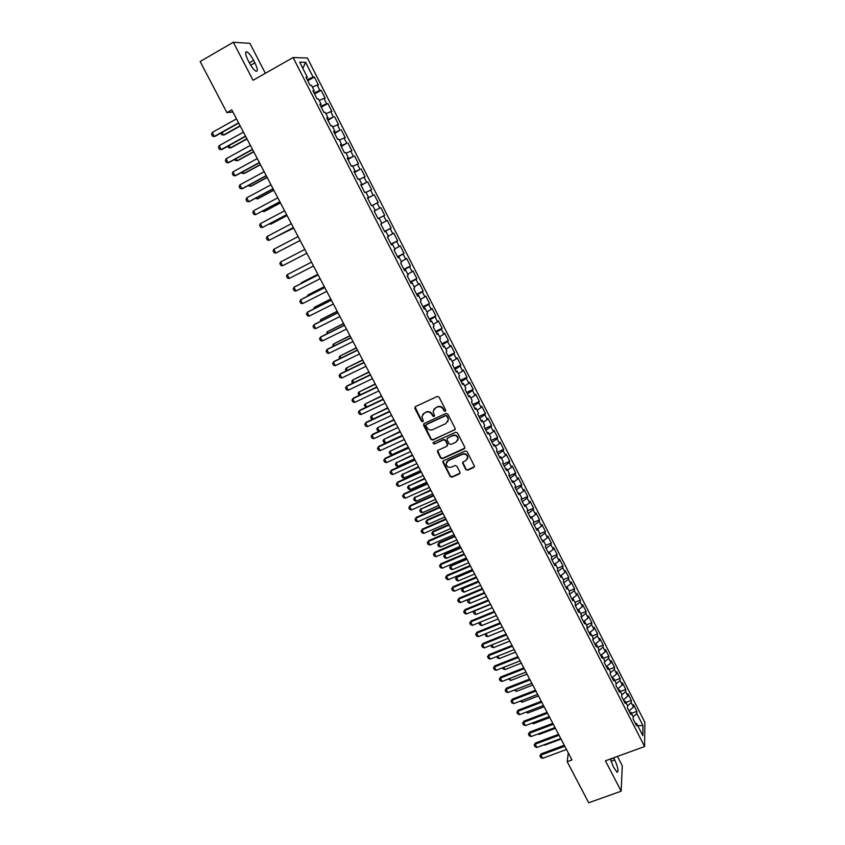 <?xml version="1.0" encoding="UTF-8"?>
<svg xmlns="http://www.w3.org/2000/svg" width="845" height="845" viewBox="0 0 845 845"><rect width="100%" height="100%" fill="white"/><g stroke="black" fill="none" stroke-linecap="round" stroke-linejoin="round"><path stroke-width="1.27" d="M445.283 411.304L445.695 410.057L439.041 397.118L437.203 396.463L415.413 406.635L414.842 408.399L421.507 421.243L422.785 421.697L423.292 420.884L421.835 416.891L424.179 413.152L425.986 412.307C428.457 411.462 430.411 412.149 431.858 414.399L432.724 416.057L434.003 416.511L434.52 415.677L433.073 411.758L435.428 407.934L437.245 407.089C439.727 406.223 441.692 406.92 443.139 409.17L443.995 410.839L445.283 411.304M433.834 409.244L437.478 406.73C439.949 405.875 441.914 406.572 443.361 408.811L444.216 410.48L445.769 410.765M415.053 406.878L421.75 420.873L423.25 421.18M422.637 414.388L426.229 411.948C428.69 411.103 430.644 411.79 432.091 414.029L432.957 415.698L434.478 415.983M465.806 469.566L467.634 470.211L473.749 467.486L474.489 466.25L467.084 451.621L465.246 450.976L443.509 460.768L442.769 461.951L450.195 476.527L452.012 477.171L459.353 473.897L459.944 472.175L456.839 466.165L455.011 465.51L451.367 467.148C448.515 467.845 446.762 466.778 446.107 463.937L448.072 460.778L462.384 454.335C465.204 453.617 466.958 454.652 467.665 457.451L465.679 460.736L463.292 461.803L462.553 463.018L465.806 469.566L467.824 469.799L474.457 466.641M568.273 752.884L567.185 761.704L571.97 759.951L231.783 109.861L226.904 112.607L232.914 112.005M567.185 761.704L588.701 802.75L621.159 791.195L622.279 765.718L617.473 756.412M265.362 73.293L249.919 43.348L233.336 42.25L253.035 80.286L293.109 57.534L644.587 746.536L605.421 760.806L621.159 791.195M233.336 42.25L200.128 61.527L226.904 112.607M454.536 430.147L455.128 428.383L447.776 414.092L445.938 413.437L424.169 423.493L423.588 425.257L430.95 439.442L432.777 440.087L455.212 429.408M457.462 432.915L464.771 447.121L464.169 448.875L442.421 458.687L440.604 458.032L437.319 451.441L438.059 450.269L446.847 446.276L447.438 444.533L445.357 440.509L443.53 439.854L434.372 444.026L432.989 443.171L433.506 442.347L455.624 432.26L457.462 432.915M293.109 57.534L307.39 58.02L644.872 722.317L644.587 746.536M307.77 80.729L314.382 77.032L313.083 77.053L305.594 62.319L299.69 62.192L307.326 77.18L305.974 77.201L310.136 85.387L311.478 85.324L314.245 90.742L312.914 90.827L317.065 98.971L318.375 98.854L321.121 104.252L319.832 104.389L323.962 112.501L325.24 112.332L327.987 117.708L326.719 117.899L330.839 125.979L332.085 125.757L334.81 131.112L333.574 131.355L337.673 139.404L338.898 139.129L341.612 144.463L340.408 144.759L344.485 152.776L345.679 152.449L348.383 157.762L347.211 158.11L351.277 166.085L352.439 165.715L355.132 171.007L353.981 171.398L358.037 179.351L359.167 178.929L361.861 184.199L360.73 184.643L364.765 192.565L365.874 192.09L368.547 197.339L367.459 197.825L371.473 205.715L372.55 205.198L375.222 210.426L374.155 210.965L378.159 218.823L379.204 218.253L381.855 223.46L380.82 224.052L384.813 231.879L385.827 231.255L388.478 236.442L387.464 237.075L391.436 244.87L392.429 244.205L395.059 249.37L394.076 250.057L398.037 257.82L399.009 257.112L401.628 262.256L400.667 262.985L404.607 270.717L405.547 269.956L408.167 275.09L407.237 275.871L411.156 283.571L412.075 282.758L414.673 287.87L413.775 288.694L417.683 296.363L418.571 295.507L421.159 300.598L420.282 301.475L424.179 309.112L425.046 308.214L427.623 313.273L426.767 314.192L430.654 321.808L431.489 320.857L434.055 325.906L433.231 326.878L437.097 334.462L437.911 333.458L440.467 338.486L439.664 339.5L443.519 347.052L444.301 346.017L446.857 351.024L446.075 352.08L449.91 359.6L450.67 358.523L453.216 363.508L452.466 364.607L456.289 372.106L457.018 370.976L459.553 375.94L458.824 377.092L462.627 384.559L463.345 383.376L465.859 388.33L465.162 389.524L468.954 396.96L469.64 395.735L472.154 400.667L471.478 401.903L475.249 409.318L475.915 408.05L478.418 412.962L477.763 414.24L481.523 421.623L482.157 420.314L484.65 425.204L484.027 426.535L487.776 433.886L488.389 432.534L490.871 437.404L490.269 438.777L493.998 446.097L494.589 444.702L497.061 449.561L496.48 450.966L500.198 458.265L500.758 456.828L503.229 461.666L502.669 463.113L506.377 470.38L506.915 468.912L509.366 473.728L508.838 475.217L512.535 482.453L513.042 480.942L515.492 485.738L514.985 487.269L518.661 494.483L519.157 492.931L521.587 497.705L521.111 499.279L524.766 506.461L525.241 504.866L527.66 509.63L527.206 511.246L530.85 518.397L531.294 516.76L533.713 521.513L533.279 523.161L536.913 530.29L537.336 528.611L539.744 533.343L539.332 535.033L542.955 542.141L543.356 540.42L545.754 545.131L545.363 546.863L548.965 553.94L549.345 552.186L551.732 556.876L551.373 558.651L554.964 565.696L555.313 563.9L557.7 568.569L557.351 570.386L560.932 577.41L561.26 575.572L563.636 580.23L563.309 582.078L566.879 589.081L567.185 587.201L569.551 591.838L569.255 593.739L572.804 600.7L573.09 598.788L575.445 603.414L575.17 605.337L578.709 612.287L578.973 610.333L581.318 614.938L581.064 616.903L584.592 623.821L584.835 621.836L587.169 626.42L586.937 628.427L590.444 635.324L590.676 633.296L593 637.859L592.789 639.908L596.285 646.774L596.486 644.703L598.809 649.266L598.619 651.337L602.105 658.181L602.284 656.079L604.597 660.621L604.418 662.734L607.893 669.546L608.051 667.413L610.354 671.933L610.206 674.088L613.671 680.88L613.808 678.704L616.1 683.204L615.973 685.39L619.417 692.161L619.533 689.953L621.825 694.432L621.719 696.66L625.152 703.399L625.247 701.16L627.529 705.628L627.434 707.888L630.856 714.606L630.94 712.324L633.211 716.771L633.137 719.074L636.549 725.76L636.602 723.447L635.25 723.225M314.382 77.032L318.449 85.007L317.16 85.07L319.875 90.394L314.023 92.992M314.53 93.996L321.142 90.32L319.875 90.394M321.142 90.32L325.188 98.263L323.931 98.379L326.635 103.681L320.815 106.312M321.258 107.199L327.871 103.555L326.635 103.681M327.871 103.555L331.905 111.477L330.67 111.635L333.363 116.916L327.575 119.589M327.966 120.36L333.363 116.916M334.578 116.747L338.591 124.627L337.387 124.838L340.07 130.109L334.314 132.802M334.652 133.468L340.07 130.109M341.253 129.876L345.256 137.735L344.084 137.988L346.746 143.238L341.021 145.963M341.306 146.523L346.746 143.238M347.908 142.963L351.89 150.78L350.749 151.086L353.4 156.314L347.707 159.071M347.929 159.525L353.4 156.314M354.53 155.987L358.502 163.782L357.382 164.141L360.033 169.349L354.361 172.137M354.53 172.475L360.033 169.349M361.132 168.968L365.082 176.732L363.994 177.133L366.635 182.319L360.995 185.15M361.111 185.382L366.635 182.319M367.712 181.897L371.642 189.629L370.575 190.083L373.205 195.248L367.596 198.1M367.659 198.226L373.205 195.248M374.261 194.783L378.169 202.483L377.134 202.98L379.754 208.123L375.222 210.426M374.187 211.028L379.754 208.123M380.778 207.606L384.686 215.285L383.672 215.824L386.281 220.957L381.782 223.312M384.57 231.414L391.161 228.034L387.274 220.387L386.281 220.957M391.161 228.034L390.179 228.625L392.777 233.727L388.309 236.114M391.034 244.089L397.625 240.73L393.749 233.114L392.777 233.727M397.625 240.73L396.664 241.374L399.252 246.455L394.805 248.863M397.467 256.711L404.058 253.384L400.192 245.8L399.252 246.455M404.058 253.384L403.118 254.07L405.695 259.13L401.28 261.57M403.878 269.28L410.459 265.985L406.625 258.433L405.695 259.13M410.459 265.985L409.561 266.714L412.128 271.763L407.723 274.213M410.258 281.808L416.849 278.544L413.015 271.013L412.128 271.763M416.849 278.544L415.962 279.315L418.518 284.342L414.145 286.825M416.627 294.292L423.208 291.05L419.395 283.55L418.518 284.342M423.208 291.05L422.352 291.863L424.898 296.87L420.535 299.373M422.965 306.724L429.535 303.503L425.743 296.035L424.898 296.87M429.535 303.503L428.711 304.369L431.246 309.354L426.915 311.879M429.271 319.104L435.851 315.914L432.059 308.467L431.246 309.354M435.851 315.914L435.038 316.822L437.573 321.797L433.263 324.343M435.566 331.451L442.136 328.272L438.365 320.868L437.573 321.797M442.136 328.272L441.354 329.233L443.868 334.176L439.58 336.754M441.829 343.735L448.399 340.588L444.639 333.205L443.868 334.176M448.399 340.588L447.639 341.591L450.153 346.524L445.885 349.112M448.072 355.977L454.631 352.861L450.892 345.51L450.153 346.524M454.631 352.861L453.902 353.907L456.406 358.819L452.159 361.428M454.283 368.177L460.842 365.082L457.124 357.752L456.406 358.819M460.842 365.082L460.145 366.17L462.627 371.061L458.412 373.701M460.472 380.324L467.042 377.261L463.324 369.962L462.627 371.061M467.042 377.261L466.355 378.391L468.838 383.26L464.634 385.922M466.651 392.439L473.2 389.387L469.503 382.12L468.838 383.26M473.2 389.387L472.545 390.559L475.017 395.418L470.834 398.101M472.799 404.491L479.347 401.47L475.661 394.224L475.017 395.418M479.347 401.47L478.714 402.685L481.175 407.522L477.013 410.226M478.914 416.511L485.474 413.511L481.798 406.297L481.175 407.522M485.474 413.511L484.861 414.768L487.311 419.585L483.171 422.31M485.019 428.478L491.568 425.51L487.914 418.317L487.311 419.585M491.568 425.51L490.977 426.799L493.427 431.605L489.308 434.351M491.093 440.403L497.642 437.457L493.998 430.295L493.427 431.605M497.642 437.457L497.082 438.787L499.511 443.572L495.423 446.34M497.156 452.286L503.694 449.36L500.071 442.22L499.511 443.572M503.694 449.36L503.155 450.734L505.574 455.497L501.507 458.286M503.187 464.116L509.725 461.222L506.113 454.103L505.574 455.497M509.725 461.222L509.208 462.637L511.626 467.38L507.57 470.19M509.197 475.904L515.735 473.031L512.133 465.944L511.626 467.38M515.735 473.031L515.239 474.489L517.647 479.221L513.612 482.051M515.186 487.66L521.714 484.808L518.133 477.742L517.647 479.221M521.714 484.808L521.249 486.297L523.646 491.008L519.633 493.86M521.143 499.363L527.681 496.533L524.101 489.498L523.646 491.008M527.681 496.533L527.227 498.064L529.614 502.764L525.632 505.627M527.291 510.929L533.617 508.215L530.058 501.212L529.614 502.764M533.617 508.215L533.195 509.788L535.572 514.468L531.6 517.351M533.47 522.442L539.543 519.855L535.994 512.873L535.572 514.468M539.543 519.855L539.131 521.471L541.508 526.129L537.557 529.033M539.606 533.924L545.437 531.452L541.898 524.502L541.508 526.129M545.437 531.452L545.057 533.111L547.412 537.747L543.483 540.673M545.701 545.363L551.31 543.008L547.792 536.079L547.412 537.747M551.31 543.008L550.951 544.698L553.295 549.324L549.387 552.271M551.701 556.802L557.161 554.521L553.655 547.613L553.295 549.324M557.161 554.521L556.823 556.253L559.168 560.858L555.176 563.9M557.531 568.252L562.992 565.992L559.496 559.115L559.168 560.858M562.992 565.992L562.675 567.755L565.009 572.35L560.837 575.572M563.34 579.659L568.801 577.42L565.326 570.565L565.009 572.35M568.801 577.42L568.505 579.226L570.829 583.8L566.488 587.19M569.139 591.025L574.6 588.807L571.125 581.973L570.829 583.8M574.6 588.807L574.315 590.644L576.639 595.197L572.128 598.756M574.906 602.348L580.367 600.151L576.903 593.348L576.639 595.197M580.367 600.151L580.103 602.031L582.416 606.562L577.769 610.28M580.652 613.639L586.113 611.453L582.659 604.671L582.416 606.562M586.113 611.453L585.87 613.364L588.173 617.885L583.494 621.666M586.388 624.877L591.838 622.712L588.405 615.963L588.173 617.885M591.838 622.712L591.616 624.666L593.908 629.166L589.25 632.979M592.091 636.084L597.542 633.93L594.12 627.201L593.908 629.166M597.542 633.93L597.341 635.915L599.633 640.415L594.996 644.239M597.774 647.238L603.224 645.115L599.813 638.408L599.633 640.415M603.224 645.115L603.055 647.133L605.326 651.611L600.711 655.456M603.446 658.361L608.886 656.248L605.495 649.573L605.326 651.611M608.886 656.248L608.738 658.308L610.998 662.765L606.414 666.642M609.087 669.441L614.537 667.349L611.146 660.695L610.998 662.765M614.537 667.349L614.399 669.441L616.66 673.887L612.086 677.774M614.716 680.489L620.156 678.408L616.787 671.775L616.66 673.887M620.156 678.408L620.04 680.542L622.29 684.968L617.748 688.876M620.325 691.485L625.754 689.425L622.395 682.823L622.29 684.968M625.754 689.425L625.659 691.59L627.909 696.005L623.388 699.935M625.913 702.448L631.342 700.41L627.993 693.829L627.909 696.005M631.342 700.41L631.268 702.607L633.496 707.001L628.997 710.962M631.468 713.37L636.898 711.353L633.57 704.793L633.496 707.001M636.898 711.353L636.845 713.581L642.961 725.601L642.813 735.636L636.602 723.447M630.94 712.324L629.588 712.113M636.845 713.581L633.201 716.803M642.961 725.601L637.7 725.591M625.247 701.16L623.906 700.97M631.268 702.607L627.518 705.892M619.533 689.953L618.202 689.773M625.659 691.59L621.804 694.939M613.808 678.704L612.477 678.546M620.04 680.542L616.058 683.954M608.051 667.413L606.731 667.265M614.399 669.441L610.291 672.937M602.284 656.079L600.964 655.952M608.738 658.308L604.492 661.867M596.486 644.703L595.176 644.598M603.055 647.133L598.672 650.777M590.676 633.296L589.366 633.201M597.341 635.915L592.81 639.644M584.835 621.836L583.536 621.762M591.616 624.666L586.948 628.458M578.973 610.333L577.684 610.27M585.87 613.364L581.18 617.135M573.09 598.788L571.801 598.746M580.103 602.031L575.392 605.77M567.185 587.201L565.907 587.18M574.315 590.644L569.572 594.373M561.26 575.572L559.992 575.561M568.505 579.226L563.742 582.923M555.313 563.9L554.045 563.911M562.675 567.755L557.89 571.431M549.345 552.186L548.088 552.207M556.823 556.253L552.007 559.908M543.356 540.42L542.099 540.462M550.951 544.698L546.113 548.331M537.336 528.611L536.089 528.674M545.057 533.111L540.187 536.712M531.294 516.76L530.058 516.834M539.131 521.471L534.241 525.051M525.241 504.866L524.006 504.961M533.195 509.788L528.283 513.348M519.157 492.931L517.922 493.036M527.227 498.064L522.294 501.603M513.042 480.942L511.827 481.069M521.249 486.297L516.284 489.815M506.915 468.912L505.701 469.059M515.239 474.489L510.243 477.974M500.758 456.828L499.553 456.997M509.208 462.637L504.19 466.091M494.589 444.702L493.385 444.892M503.155 450.734L498.117 454.166M488.389 432.534L487.195 432.735M497.082 438.787L492.012 442.199M482.157 420.314L480.974 420.535M490.977 426.799L485.886 430.179M447.702 421.803L448.357 419.373L447.882 417.61L446.984 415.846L445.695 415.391L426.598 424.201L425.848 425.394L426.862 427.549C428.309 429.778 430.263 430.475 432.714 429.63L445.78 423.63L448.368 419.648M475.915 408.05L474.732 408.293M484.861 414.768L479.738 418.117M469.64 395.735L468.468 395.999M478.714 402.685L473.57 406.012M463.345 383.376L462.173 383.662M472.545 390.559L467.369 393.865M457.018 370.976L455.856 371.272M466.355 378.391L461.159 381.665M450.67 358.523L449.519 358.84M460.145 366.17L454.916 369.413M444.301 346.017L443.16 346.355M453.902 353.907L448.653 357.118M437.911 333.458L436.77 333.817M447.639 341.591L442.357 344.781M431.489 320.857L430.358 321.237M441.354 329.233L436.041 332.391M425.046 308.214L423.915 308.605M435.038 316.822L429.704 319.959M418.571 295.507L417.462 295.93M428.711 304.369L423.345 307.474M412.075 282.758L410.966 283.202M422.352 291.863L416.955 294.947M405.547 269.956L404.459 270.421M415.962 279.315L410.543 282.367M399.009 257.112L397.911 257.588M409.561 266.714L404.111 269.735M392.429 244.205L391.351 244.712M403.118 254.07L397.646 257.06M385.827 231.255L384.76 231.773M396.664 241.374L391.161 244.332M379.204 218.253L378.137 218.792M390.179 228.625L384.644 231.562M383.672 215.824L378.106 218.728M368.547 197.339L367.501 197.91M377.134 202.98L372.613 205.303M361.861 184.199L360.815 184.802M370.575 190.083L366.022 192.385M355.132 171.007L354.097 171.63M363.994 177.133L359.421 179.415M348.383 157.762L347.358 158.406M357.382 164.141L352.787 166.391M341.612 144.463L340.598 145.129M350.749 151.086L346.123 153.315M334.81 131.112L333.807 131.799M344.084 137.988L339.436 140.185M327.987 117.708L326.983 118.416M337.387 124.838L332.719 127.014M321.121 104.252L320.128 104.981M330.67 111.635L325.98 113.779M314.245 90.742L313.252 91.492M323.931 98.379L319.209 100.492M307.326 77.18L306.355 77.951M317.16 85.07L312.418 87.162M305.594 62.319L302.837 68.36M313.083 77.053L307.2 79.62M253.637 60.417C251.229 55.95 249.021 53.108 247.004 51.894C244.849 51.482 245.198 54.27 248.039 60.28L249.307 62.72C251.715 67.188 253.922 70.019 255.908 71.202C258.063 71.593 257.714 68.804 254.884 62.826L253.637 60.417L249.37 62.857M610.386 759L613.248 766.637L617.061 772.319C618.804 771.538 618.033 767.408 614.737 759.93L613.639 757.817M378.085 218.686L384.686 215.285M423.767 423.778L431.182 439.051L432.999 439.706L454.747 429.767M446.984 415.846L445.473 415.761L426.366 424.57M426.598 424.201L426.133 424.729M448.357 419.373L446.762 416.215M437.615 450.596L440.826 457.631L442.643 458.275L464.866 448.082M447.523 445.526L447.649 444.143L445.579 440.118L443.752 439.474L434.372 444.026M433.253 442.526L434.605 443.636M456.015 442.115L458.001 438.851C457.303 436.009 455.539 434.953 452.698 435.682L447.639 437.985L447.047 439.738L449.128 443.762L450.955 444.417L456.015 442.115M457.715 440.414L458.201 438.46C457.515 435.619 455.751 434.573 452.909 435.302L452.698 435.682M447.185 438.333L452.909 435.302M462.796 462.204L465.996 469.144M467.443 458.909L467.855 457.039C467.158 454.251 465.394 453.216 462.585 453.934L462.384 454.335M446.593 462.057L448.283 460.367L462.585 453.934M443.044 461.127L450.406 476.105L452.223 476.749L460.05 473.084M222.14 132.38L223.534 135.031L240.117 125.768M220.904 133.077L221.834 134.862L224.347 134.904L240.244 126.032M238.575 122.842L214.281 136.436L212.56 136.256L211.514 134.281L212.19 132.475L236.494 118.849M212.19 132.475L214.281 136.436L215.126 136.298L238.723 123.116M229.079 145.551L230.315 147.917L246.898 138.738M227.833 146.248L228.625 147.738L231.118 147.769L247.015 138.971M235.987 158.67L237.086 160.761L253.658 151.646M234.741 159.356L235.375 160.571L237.867 160.592L253.764 151.846M245.525 136.119L221.232 149.597L219.51 149.407L218.464 147.442L219.151 145.657L243.444 132.137M219.151 145.657L221.232 149.597L222.066 149.449L245.652 136.362M252.444 149.343L228.15 162.715L226.428 162.515L225.393 160.55L226.08 158.786L250.373 145.382M226.08 158.786L228.15 162.715L228.974 162.536L252.56 149.554M242.864 171.746L243.814 173.552L260.387 164.511M241.628 172.422L242.114 173.341L244.585 173.352L260.471 164.69M249.719 184.759L250.521 186.291L267.094 177.323M248.472 185.435L248.821 186.08L251.282 186.08L267.168 177.471M259.33 162.504L235.047 175.771L233.315 175.559L232.29 173.605L232.988 171.862L257.271 158.564M232.988 171.862L235.047 175.771L235.861 175.57L259.436 162.694M266.196 175.623L241.923 188.784L240.181 188.562L239.156 186.608L239.864 184.886L264.147 171.693M239.864 184.886L241.923 188.784L242.716 188.551L266.281 175.781M256.542 197.719L257.207 198.987L273.769 190.083M255.306 198.395L257.947 198.744L273.833 190.209M273.041 188.688L248.768 201.744L247.025 201.501L246.001 199.568L246.719 197.857L270.991 184.77M246.719 197.857L248.768 201.744L249.539 201.49L273.104 188.815M263.344 210.637L263.862 211.63L280.424 202.8M262.108 211.303L264.591 211.366L280.477 202.895M279.843 201.701L255.581 214.651L253.838 214.398L252.813 212.465L253.542 210.785L277.804 197.804M253.542 210.785L255.581 214.651L279.896 201.807M270.115 223.502L270.495 224.231L287.046 215.464M269.132 224.02L271.213 223.936L287.089 215.538M276.864 236.315L293.648 228.087M276.241 236.642L293.68 228.129M317.836 274.298L301.982 282.399L301.602 283.297M317.857 274.35L301.327 282.79L300.904 283.645M324.311 286.666L308.457 294.704L307.823 295.116L308.224 295.877M324.343 286.74L307.823 295.116L307.168 296.415M313.579 309.038L314.287 307.4L314.826 308.414M330.754 298.982L314.287 307.4L330.807 299.088M320.16 321.512L320.73 319.632L321.396 320.899M337.176 311.266L320.73 319.632L337.239 311.382M286.624 214.662L262.373 227.506L260.619 227.242L259.605 225.319L260.334 223.661L284.596 210.785M260.334 223.661L262.373 227.506L286.666 214.736M293.384 227.58L269.132 240.318L267.379 240.043L266.365 238.121L267.104 236.484L291.356 223.703M267.104 236.484L269.132 240.318L293.405 227.622M273.854 249.254L275.871 253.077L300.123 240.455L275.871 253.077L274.118 252.782L273.104 250.88L273.854 249.254L298.095 236.579M306.82 253.246L282.579 265.784L280.825 265.478L279.822 263.577L280.572 261.982L304.813 249.412M280.572 261.982L282.579 265.784M289.265 278.449L287.501 278.132L286.497 276.23L287.258 274.657L311.478 262.161L287.258 274.657L289.265 278.449L313.495 266.006M320.149 278.713L295.919 291.05L294.155 290.722L293.162 288.842L294.609 286.867L318.132 274.857M295.919 291.05L293.923 287.279L318.153 274.91M326.772 291.377L302.552 303.619L300.788 303.27L299.795 301.401L301.232 299.415L324.744 287.511M302.552 303.619L300.566 299.848L324.786 287.585M333.374 303.989L309.164 316.125L307.39 315.776L306.397 313.907L307.833 311.921L331.346 300.112M309.164 316.125L307.179 312.386L331.398 300.207M339.943 316.548L315.745 328.599L313.97 328.23L312.988 326.36L314.414 324.385L337.905 312.661M315.745 328.599L313.77 324.86L337.979 312.787M326.709 333.944L327.142 331.81L327.945 333.331M343.577 323.487L327.142 331.81L343.651 323.635M346.492 329.064L322.304 341.01L320.519 340.63L319.537 338.782L320.963 336.785L344.454 325.167M322.304 341.01L320.339 337.292L344.538 325.314M333.236 346.334L332.74 345.404L333.532 343.957L334.462 345.721M349.946 335.666L333.532 343.957L350.041 335.845M353.02 341.538L328.832 353.379L327.047 352.988L326.075 351.14L327.49 349.154L350.971 337.62M328.832 353.379L326.878 349.672L351.066 337.799M339.732 358.671L339.099 357.477L339.901 356.051L340.968 358.069M356.305 347.802L339.901 356.051L356.4 348.003M359.516 353.949L335.338 365.705L333.553 365.304L332.581 363.456L333.986 361.47L357.467 350.031M335.338 365.705L333.384 362.009L357.572 350.231M346.207 370.955L345.436 369.508L346.249 368.103L347.443 370.363M362.632 359.896L346.249 368.103L362.748 360.118M365.991 366.318L341.824 377.979L340.028 377.567L339.056 375.729L340.461 373.733L363.931 362.389M341.824 377.979L339.88 374.303L364.047 362.621M352.65 383.197L351.752 381.496L352.566 380.102L353.886 382.605M368.927 371.937L352.566 380.102L369.064 372.18M372.444 378.644L348.277 390.21L346.482 389.788L345.52 387.95L346.915 385.954L370.374 374.705M348.277 390.21L346.344 386.545L370.511 374.958M359.283 395.302L358.048 393.443L358.871 392.069L360.308 394.805M375.212 383.936L358.871 392.069L375.349 384.211M378.866 390.918L354.71 402.389L352.914 401.956L351.953 400.129L353.337 398.132L376.796 386.968M354.71 402.389L352.777 398.734L376.944 387.242M366.001 407.301L364.311 405.336L365.146 403.984L366.709 406.963M381.465 395.893L365.146 403.984L381.623 396.189M385.267 403.149L361.121 414.525L359.315 414.082L358.364 412.265L359.738 410.258L383.186 399.189M361.121 414.525L359.199 410.892L383.345 399.484M372.687 419.257L371.494 418.962L370.554 417.187L371.388 415.856L373.089 419.078M387.697 407.808L371.388 415.856L387.866 408.124M391.636 415.339L367.501 426.609L365.695 426.155L364.744 424.348L366.117 422.342L389.556 411.357M367.501 426.609L365.589 422.996L389.725 411.684M379.342 431.182L377.704 430.77L376.775 428.996L377.62 427.686L379.437 431.14M393.907 419.669L377.62 427.686L394.087 420.007M397.995 427.475L373.86 438.661L372.053 438.185L371.103 436.39L372.476 434.372L395.904 423.482M373.86 438.661L371.958 435.048L396.083 423.831M400.097 431.499L383.82 439.463L385.679 442.991L402.135 435.397M385.679 442.991L383.905 442.526L382.975 440.763L383.82 439.463L400.287 431.858M404.322 439.558L380.197 450.66L378.391 450.174L377.44 448.378L378.803 446.361L402.22 435.566M380.197 450.66L378.296 447.058L402.421 435.935M406.265 443.276L389.999 451.209L391.858 454.716L408.304 447.185M391.858 454.716L390.073 454.24L389.154 452.487L389.999 451.209L406.456 443.657M410.617 451.61L386.503 462.606L384.697 462.12L383.757 460.324L385.109 458.307L408.526 447.596M386.503 462.606L384.612 459.025L408.726 447.998M412.402 455.011L396.168 462.902L398.006 466.398L414.451 458.93M398.006 466.398L396.22 465.922L395.302 464.169L396.622 462.194M412.613 455.413L396.168 462.902L395.302 464.169M416.902 463.609L392.798 474.52L390.981 474.013L390.041 472.228L391.393 470.211L414.8 459.585M392.798 474.52L390.908 470.95L415.022 460.007M390.041 472.228L391.393 470.211M418.518 466.704L402.294 474.552L404.132 478.048L420.578 470.633M404.132 478.048L402.347 477.552L401.438 475.809L402.748 473.823M418.74 467.127L402.294 474.552L401.438 475.809M423.155 475.555L399.062 486.382L397.245 485.864L396.305 484.09L397.646 482.072L421.042 471.531M399.062 486.382L397.182 482.822L421.275 471.975M396.305 484.09L397.646 482.072M424.612 478.354L408.41 486.171L410.237 489.646L426.683 482.294M410.237 489.646L408.452 489.139L407.543 487.396L408.853 485.421M424.845 478.798L408.41 486.171L407.543 487.396M429.387 487.47L405.294 498.201L403.477 497.673L402.547 495.909L403.889 493.881L427.274 483.435M405.294 498.201L403.424 494.663L427.517 483.9M402.547 495.909L403.889 493.881M430.686 489.952L414.504 497.737L416.321 501.201L432.756 493.902M416.321 501.201L414.536 500.684L413.627 498.951L414.927 496.966M430.939 490.427L414.504 497.737L413.627 498.951M435.597 499.332L411.515 509.979L409.698 509.44L408.769 507.676L410.1 505.648L433.474 495.286M411.515 509.979L409.656 506.451L433.738 495.772M408.769 507.676L410.1 505.648M436.738 501.518L420.567 509.26L422.384 512.714L438.808 505.479M422.384 512.714L420.599 512.186L419.69 510.464L420.99 508.479M437.002 502.014L420.567 509.26L419.69 510.464M441.777 511.151L417.705 521.703L415.888 521.164L414.958 519.4L416.289 517.372L439.653 507.095M417.705 521.703L415.856 518.196L439.928 507.613M414.958 519.4L416.289 517.372M442.769 513.042L427.021 519.939L426.619 520.742L428.426 524.185L444.85 517.013M428.426 524.185L426.63 523.646L425.732 521.925L427.021 519.939M443.033 513.559L426.619 520.742L425.732 521.925M447.945 522.928L423.884 533.396L422.056 532.836L421.127 531.082L422.447 529.054L445.811 518.862M423.884 533.396L422.035 529.889L446.097 519.4M421.127 531.082L422.447 529.054M448.779 524.523L433.031 531.368L432.64 532.192L434.446 535.614L450.86 528.495M434.446 535.614L432.651 535.065L431.742 533.353L433.031 531.368M449.054 525.051L432.64 532.192L431.742 533.353M454.082 534.653L430.031 545.036L428.204 544.465L427.274 542.722L428.595 540.694L451.948 530.586M430.031 545.036L428.183 541.55L452.244 531.135M427.274 542.722L428.595 540.694M454.758 535.962L439.03 542.744L438.639 543.588L440.446 547L456.849 539.944M440.446 547L438.639 546.44L437.742 544.74L439.03 542.744M455.054 536.512L438.639 543.588L437.742 544.74M460.198 546.345L436.157 556.633L434.319 556.063L433.4 554.32L434.71 552.281L458.053 542.258M436.157 556.633L434.319 553.158L458.36 542.839M433.4 554.32L434.71 552.281M460.726 547.349L444.998 554.088L444.628 554.943L446.413 558.344L462.817 551.352M446.413 558.344L444.618 557.784L443.72 556.084L444.998 554.088M461.021 547.93L444.628 554.943L443.72 556.084M466.292 557.985L442.252 568.199L440.425 567.608L439.506 565.875L440.815 563.837L464.148 553.897M442.252 568.199L440.425 564.735L464.465 554.5M439.506 565.875L440.815 563.837M466.662 558.703L450.945 565.379L450.586 566.266L452.371 569.646L468.764 562.707M452.371 569.646L450.565 569.076L449.667 567.386L450.945 565.379M466.979 559.305L450.586 566.266L449.667 567.386M472.355 569.583L448.336 579.712L446.498 579.11L445.59 577.388L446.889 575.339L470.211 565.485M448.336 579.712L446.519 576.258L470.538 566.108M445.59 577.388L446.889 575.339M472.587 570.016L456.87 576.639L456.522 577.536L458.296 580.916L474.689 574.03M458.296 580.916L456.49 580.325L455.603 578.645L456.87 576.639M472.904 570.639L456.522 577.536L455.603 578.645M478.407 581.138L454.399 591.183L452.55 590.57L451.652 588.859L452.941 586.81L476.253 577.029M454.399 591.183L452.582 587.74L476.591 577.684M451.652 588.859L452.941 586.81M478.481 581.297L462.775 587.856L462.437 588.775L464.211 592.144L480.583 585.31M464.211 592.144L462.395 591.542L461.518 589.863L462.775 587.856M478.819 581.93L462.437 588.775L461.518 589.863M484.428 592.651L460.43 602.612L458.592 601.989L457.684 600.288L458.972 598.228L482.273 588.543M460.43 602.612L458.624 599.189L482.622 589.208M457.684 600.288L458.972 598.228M468.595 599.221L470.095 603.319L486.466 596.549M470.095 603.319L468.288 602.717L467.401 601.048L468.51 599.253M484.703 593.179L468.331 599.971L467.401 601.048M490.438 604.122L466.44 613.998L464.602 613.375L463.694 611.664L464.982 609.615L488.273 600.003M466.44 613.998L464.644 610.586L488.632 600.689M463.694 611.664L464.982 609.615M474.33 610.755L475.967 614.463L492.329 607.745M475.967 614.463L474.151 613.85L473.274 612.181L474.077 610.861M490.575 604.397L474.203 611.125L473.274 612.181M498.17 618.91L481.808 625.564L480.055 622.247L496.416 615.561L472.429 625.342L470.591 624.708L469.693 623.008L470.961 620.959L494.251 611.421M472.429 625.342L470.633 621.941L494.621 612.129M469.693 623.008L470.961 620.959M481.808 625.564L479.992 624.941L479.115 623.283L479.622 622.406M480.055 622.247L479.115 623.283M502.374 626.948L478.397 636.655L476.548 636L475.661 634.31L476.929 632.25L500.208 622.797M478.397 636.655L476.612 633.264L500.589 623.536M475.661 634.31L476.929 632.25M486.023 633.57L487.639 636.634L503.99 630.021M487.639 636.634L485.812 636L485.167 633.908M485.442 633.803L484.945 634.341M508.31 638.292L484.343 647.914L482.495 647.259L481.608 645.569L482.875 643.51L506.134 634.141M484.343 647.914L482.569 644.534L506.535 634.891M481.608 645.569L482.875 643.51M491.959 644.851L493.438 647.661L509.788 641.101M493.438 647.661L491.621 647.016L490.755 645.337M514.225 649.594L490.269 659.132L488.421 658.466L487.533 656.787L488.79 654.727L512.049 645.432M490.269 659.132L488.494 655.773L512.45 646.203M487.533 656.787L488.79 654.727M497.885 656.1L499.226 658.635L515.556 652.139M499.226 658.635L497.399 657.991L496.659 656.586M520.119 660.853L496.173 670.317L494.325 669.641L493.438 667.962L494.695 665.902L517.943 656.692M496.173 670.317L494.409 666.969L518.355 657.484M493.438 667.962L494.695 665.902M503.789 667.307L504.983 669.589L521.312 663.145M504.983 669.589L503.155 668.923L502.564 667.793M525.991 672.071L502.057 681.461L500.198 680.774L499.321 679.105L500.567 677.035L523.805 667.899M502.057 681.461L500.293 678.123L524.227 668.712M499.321 679.105L500.567 677.035M509.662 678.472L510.729 680.489L527.048 674.099M510.729 680.489L508.447 678.957M531.843 683.256L507.919 692.551L506.06 691.865L505.183 690.196L506.43 688.126L529.657 679.074M507.919 692.551L506.166 689.235L530.09 679.908M505.183 690.196L506.43 688.126M515.524 689.604L516.443 691.358L532.762 685.02M516.443 691.358L514.299 690.08M537.673 694.389L513.76 703.621L511.901 702.913L511.024 701.255L512.26 699.185L535.476 690.207M513.76 703.621L512.007 700.304L535.92 691.052M511.024 701.255L512.26 699.185M521.354 700.685L522.147 702.184L538.455 695.9M522.147 702.184L520.14 701.16M543.483 705.49L519.58 714.638L517.71 713.919L516.844 712.272L518.069 710.201L541.286 701.297M519.58 714.638L517.837 711.332L541.74 702.163M516.844 712.272L518.069 710.201M527.174 711.733L527.829 712.979L544.138 706.747M527.829 712.979L525.949 712.198M549.261 716.549L525.379 725.612L523.509 724.894L522.643 723.246L523.868 721.176L547.064 712.346M525.379 725.612L523.636 722.327L547.528 713.233M522.643 723.246L523.868 721.176M532.973 722.739L533.491 723.732L549.789 717.553M533.491 723.732L531.928 723.13M555.028 727.566L531.156 736.555L529.287 735.826L528.421 734.189L529.635 732.108L552.82 723.352M531.156 736.555L529.424 733.28L553.306 724.271M528.421 734.189L529.635 732.108M538.74 733.703L539.131 734.442L555.418 728.316M539.131 734.442L537.969 733.988M560.774 738.551L536.913 747.455L535.033 746.716L534.177 745.079L535.392 743.009L558.566 734.326M536.913 747.455L535.181 744.191L559.052 735.256M534.177 745.079L535.392 743.009M544.497 744.625L544.75 745.121L561.038 739.048M544.75 745.121L543.979 744.815M566.499 749.483L542.648 758.314L540.768 757.564L539.913 755.937L541.127 753.856L564.291 745.258M542.648 758.314L540.927 755.06L564.787 746.209M539.913 755.937L541.127 753.856M250.712 65.213L254.884 62.826M611.041 761.271L614.737 759.93M610.439 759.201L613.734 757.997M245.589 52.707L247.004 51.894"/></g></svg>
